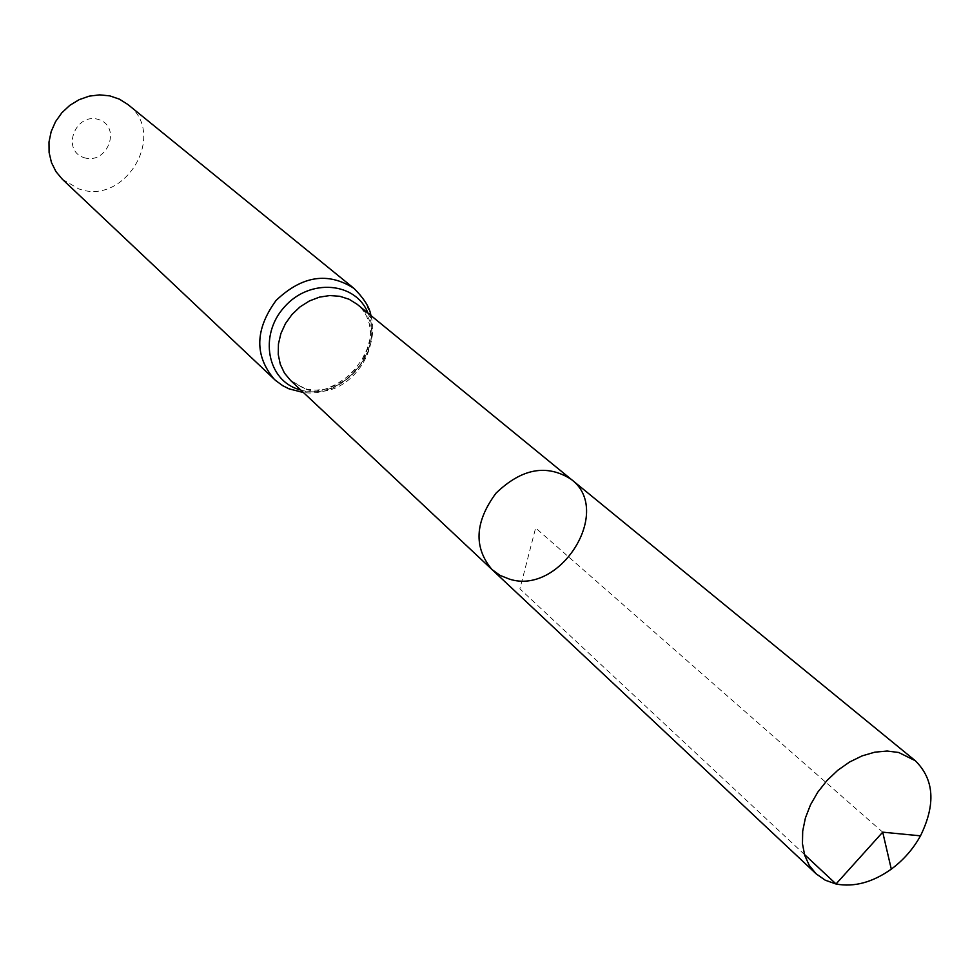 <?xml version="1.0" encoding="UTF-8"?>
<svg xmlns="http://www.w3.org/2000/svg" width="980" height="980" viewBox="0 0 980 980"><rect width="100%" height="100%" fill="white"/><g stroke="black" fill="none" stroke-linecap="round" stroke-linejoin="round"><path stroke-width="0.73" stroke-dasharray="4.9 3.68" d="M83.986 157.621C106.992 165.363 122.071 127.229 98.919 119.633C75.754 111.659 60.662 150.295 83.986 157.621M62.365 179.279L78.645 188.846C125.305 206.339 167.825 133.978 127.89 104.505M571.156 479.294C613.505 510.445 560.572 595.632 509.502 579.143L500.094 575.407L492.034 569.576M882.711 832.167L535.631 527.975L519.89 588.858L804.433 854.474M306.079 389.268C351.195 405.059 395.234 332.441 357.271 304.376L362.404 309.57L366.569 316.111L369.448 324.16L370.587 333.506L369.497 344.36L361.142 364.058L345.744 380.044L329.329 388.166L324.649 389.305L315.548 390.163L307.206 389.207L303.433 388.141L290.582 380.461L306.079 389.268M274.314 379.309L283.024 385.752L293.106 390.016L303.751 391.902L314.837 391.522L325.924 388.901L336.593 384.16L346.406 377.484L355.005 369.129L362.037 359.44L367.243 348.782L370.403 337.561L371.408 326.23L370.183 315.229L366.777 304.988L361.314 295.923L353.988 288.402M300.676 389.942C340.219 402.437 385.557 350.705 367.99 313.135M370.918 315.536C381.477 354.172 343.123 397.929 303.433 392.539"/><path stroke-width="1.47" d="M509.502 579.143L500.094 575.407L492.034 569.576C473.475 547.428 474.786 521.973 495.978 493.21C521.703 468.44 546.767 463.797 571.156 479.294C613.505 510.445 560.572 595.632 509.502 579.143M274.314 379.309C254.359 355.703 254.947 329.427 276.066 300.468C301.999 275.748 327.982 271.717 353.988 288.402L127.89 104.505L119.438 99.164L109.87 95.893L99.629 94.864L89.217 96.138L79.135 99.678L69.862 105.301L61.875 112.749L55.542 121.642L51.181 131.565L49 142.026L49.098 152.525L51.462 162.533L55.958 171.598L62.365 179.279L275.613 380.497L282.73 385.679L289.026 388.852L303.433 392.539M571.156 479.294L357.271 304.376L349.149 299.28L339.84 296.291L329.795 295.556L319.492 297.124L309.447 300.934L300.125 306.814L292.016 314.457L285.499 323.498L280.905 333.506L278.443 343.968L278.234 354.393L280.28 364.254L284.457 373.086L290.582 380.461L492.034 569.576C473.475 547.428 474.786 521.973 495.978 493.21C521.703 468.44 546.767 463.797 571.156 479.294L915.234 760.676C934.197 779.259 935.937 804.311 920.49 835.842C913.164 849.048 903.438 860.146 891.298 869.138C872.567 882.38 854.168 887.353 836.111 884.034L825.258 880.212L816.095 873.793L809.308 865.475L804.702 855.332L802.461 843.731L802.694 831.114L805.413 817.957L810.509 804.801L817.798 792.134L827.01 780.484L837.753 770.305L849.623 761.987L862.143 755.874L874.822 752.175L887.157 751.035L898.66 752.481L915.234 760.676M804.433 854.474L836.038 883.972L882.711 832.167L920.49 835.842M367.99 313.135C355.912 281.897 309.68 278.002 284.445 306.948C258.475 335.221 267.295 380.938 299.562 389.636L300.676 389.942M353.988 288.402C364.193 298.692 369.84 307.745 370.918 315.536M492.034 569.576L816.095 873.793M882.711 832.167L891.298 869.138"/></g></svg>
